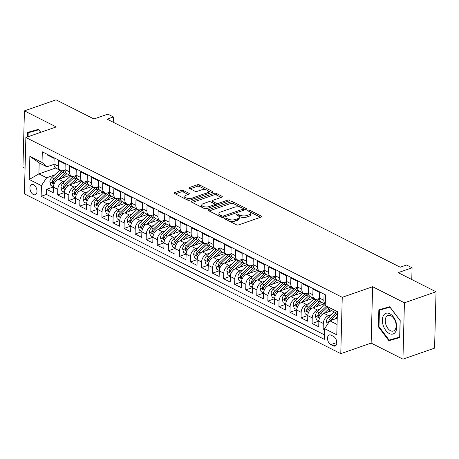 <?xml version="1.0" encoding="UTF-8"?>
<svg xmlns="http://www.w3.org/2000/svg" width="459" height="459" viewBox="0 0 459 459"><rect width="100%" height="100%" fill="white"/><g stroke="black" fill="none" stroke-linecap="round" stroke-linejoin="round"><path stroke-width="0.69" d="M225.002 218.249A1.153 0.488 1.5 0 0 224.606 218.604A1.153 0.488 1.5 0 0 224.893 218.937L236.431 224.767A1.652 0.7 1.5 0 0 238.755 224.881L261.108 217.096A1.652 0.7 1.5 0 0 261.676 216.591A1.652 0.7 1.5 0 0 261.269 216.114L249.73 210.291A1.153 0.488 1.5 0 0 248.101 210.205A1.153 0.488 1.5 0 0 247.705 210.561A1.153 0.488 1.5 0 0 247.992 210.893L249.484 211.651A5.278 2.232 1.5 0 1 250.786 213.171A5.278 2.232 1.5 0 1 248.985 214.789L247.12 215.437A5.278 2.232 1.5 0 1 239.673 215.064L238.181 214.313A1.153 0.488 1.5 0 0 236.551 214.227A1.153 0.488 1.5 0 0 236.156 214.582A1.153 0.488 1.5 0 0 236.442 214.915L237.934 215.667A5.278 2.232 1.5 0 1 239.237 217.193A5.278 2.232 1.5 0 1 237.435 218.811L235.57 219.459A5.278 2.232 1.5 0 1 228.123 219.086L226.631 218.329A1.153 0.488 1.5 0 0 225.002 218.249M33.341 194.513A5.382 3.247 -109.2 0 0 35.24 194.719A5.382 3.247 -109.2 0 0 36.904 190.015A5.382 3.247 -109.2 0 0 33.593 184.765A5.382 3.247 -109.2 0 0 31.7 184.558A5.382 3.247 -109.2 0 0 30.03 189.269A5.382 3.247 -109.2 0 0 33.341 194.513M183.457 190.537A1.652 0.7 1.5 0 0 181.127 190.422L174.856 192.602A1.652 0.7 1.5 0 0 174.294 193.107A1.652 0.7 1.5 0 0 174.701 193.583L187.513 200.055A1.652 0.7 1.5 0 0 189.837 200.17L212.19 192.39A1.652 0.7 1.5 0 0 212.758 191.885A1.652 0.7 1.5 0 0 212.351 191.409L199.533 184.937A1.652 0.7 1.5 0 0 197.209 184.816L189.63 187.456A1.652 0.7 1.5 0 0 189.068 187.96A1.652 0.7 1.5 0 0 189.475 188.437L194.96 191.208A1.652 0.7 1.5 0 0 197.29 191.323L201.042 190.015A4.412 1.865 1.5 0 1 205.798 189.825A4.412 1.865 1.5 0 1 208.363 191.598A4.412 1.865 1.5 0 1 206.854 192.952L192.137 198.076A4.412 1.865 1.5 0 1 187.387 198.265A4.412 1.865 1.5 0 1 184.822 196.492A4.412 1.865 1.5 0 1 186.331 195.138L188.781 194.283A1.652 0.7 1.5 0 0 189.343 193.778A1.652 0.7 1.5 0 0 188.936 193.308L183.457 190.537L183.416 192.057A1.652 0.7 1.5 0 0 181.087 191.942L175.384 193.927M404.419 302.802L372.616 286.737L371.142 343.091L402.945 359.156L404.419 302.802L436.05 291.786L398.16 272.646L412.079 267.804L406.548 265.009L400.219 267.213L107.067 119.133L113.39 116.93L107.859 114.136L93.946 118.984L56.055 99.844L24.425 110.86L22.95 167.214L25.061 168.281M372.616 286.737L342.253 297.312L25.865 137.499L56.227 126.925L24.425 110.86M208.627 209.66A1.652 0.7 1.5 0 0 208.059 210.165A1.652 0.7 1.5 0 0 208.466 210.641L221.284 217.113A1.652 0.7 1.5 0 0 223.608 217.227L245.961 209.447A1.652 0.7 1.5 0 0 246.529 208.943A1.652 0.7 1.5 0 0 246.122 208.466L233.304 201.994A1.652 0.7 1.5 0 0 230.98 201.874L208.627 209.66L208.598 210.704M204.398 208.587L191.587 202.115A1.652 0.7 1.5 0 1 191.173 201.639A1.652 0.7 1.5 0 1 191.742 201.134L214.095 193.348A1.652 0.7 1.5 0 1 216.418 193.463L221.904 196.234A1.652 0.7 1.5 0 1 222.311 196.71A1.652 0.7 1.5 0 1 221.749 197.215L212.683 200.371A1.652 0.7 1.5 0 0 212.121 200.876A1.652 0.7 1.5 0 0 212.528 201.352L216.166 203.188A1.652 0.7 1.5 0 0 218.49 203.308L227.928 200.021A1.153 0.488 1.5 0 1 229.173 199.969A1.153 0.488 1.5 0 1 229.844 200.434A1.153 0.488 1.5 0 1 229.448 200.79L206.722 208.702A1.652 0.7 1.5 0 1 204.398 208.587M436.05 291.786L434.575 348.14L402.945 359.156M53.376 186.979L46.589 189.343L53.227 192.694L53.37 187.134L57.794 189.372A6.724 4.544 -63.2 0 1 63.015 181.517L65.654 180.599M64.438 192.568L57.65 194.932L64.289 198.282L64.432 192.723L68.856 194.96A6.724 4.544 -63.2 0 1 74.077 187.106L76.716 186.182M75.5 198.15L68.712 200.52L75.351 203.871L75.494 198.311L79.918 200.543A6.724 4.544 -63.2 0 1 85.139 192.694L87.778 191.77M86.562 203.739L79.774 206.102L86.412 209.459L86.556 203.899L90.98 206.131A6.724 4.544 -63.2 0 1 96.201 198.277L98.84 197.359M97.624 209.327L90.836 211.691L97.474 215.047L97.618 209.488L102.047 211.719A6.724 4.544 -63.2 0 1 107.263 203.865L109.902 202.947M108.685 214.915L101.898 217.279L108.536 220.636L108.68 215.076L113.109 217.308A6.724 4.544 -63.2 0 1 118.33 209.453L120.964 208.535M119.753 220.504L112.96 222.867L119.598 226.218L119.747 220.664L124.171 222.896A6.724 4.544 -63.2 0 1 129.392 215.042L132.026 214.123M130.815 226.092L124.022 228.456L130.66 231.806L130.809 226.247L135.233 228.484A6.724 4.544 -63.2 0 1 140.454 220.63L143.093 219.712M141.877 231.68L135.089 234.044L141.722 237.395L141.871 231.835L146.295 234.073A6.724 4.544 -63.2 0 1 151.516 226.218L154.155 225.3M152.939 237.269L146.151 239.632L152.784 242.983L152.933 237.423L157.357 239.661A6.724 4.544 -63.2 0 1 162.578 231.806L165.217 230.888M164.001 242.857L157.213 245.221L163.852 248.571L163.995 243.012L168.419 245.249A6.724 4.544 -63.2 0 1 173.64 237.395L176.279 236.477M175.063 248.445L168.275 250.809L174.913 254.16L175.057 248.6L179.48 250.838A6.724 4.544 -63.2 0 1 184.702 242.983L187.341 242.065M186.124 254.028L179.337 256.397L185.975 259.748L186.119 254.188L190.542 256.426A6.724 4.544 -63.2 0 1 195.763 248.571L198.403 247.648M197.186 259.616L190.399 261.98L197.037 265.336L197.181 259.777L201.604 262.009A6.724 4.544 -63.2 0 1 206.825 254.154L209.465 253.236M208.248 265.204L201.461 267.568L208.099 270.925L208.243 265.365L212.672 267.597A6.724 4.544 -63.2 0 1 217.887 259.742L220.527 258.824M219.31 270.793L212.523 273.157L219.161 276.513L219.304 270.953L223.734 273.185A6.724 4.544 -63.2 0 1 228.949 265.331L231.588 264.413M230.378 276.381L223.585 278.745L230.223 282.096L230.366 276.542L234.796 278.774A6.724 4.544 -63.2 0 1 240.017 270.919L242.65 270.001M241.44 281.969L234.647 284.333L241.285 287.684L241.434 282.124L245.858 284.362A6.724 4.544 -63.2 0 1 251.079 276.507L253.718 275.589M252.502 287.558L245.708 289.922L252.347 293.272L252.496 287.713L256.92 289.95A6.724 4.544 -63.2 0 1 262.141 282.096L264.78 281.178M263.564 293.146L256.776 295.51L263.409 298.861L263.558 293.301L267.981 295.539A6.724 4.544 -63.2 0 1 273.203 287.684L275.842 286.766M274.625 298.734L267.838 301.098L274.476 304.449L274.62 298.889L279.043 301.127A6.724 4.544 -63.2 0 1 284.264 293.272L286.904 292.354M285.687 304.323L278.9 306.687L285.538 310.037L285.682 304.478L290.105 306.715A6.724 4.544 -63.2 0 1 295.326 298.861L297.966 297.943M296.749 309.905L289.962 312.275L296.6 315.626L296.744 310.066L301.167 312.304A6.724 4.544 -63.2 0 1 306.388 304.449L309.027 303.525M307.811 315.494L301.024 317.858L307.662 321.214L307.805 315.654L312.229 317.886A6.724 4.544 -63.2 0 1 317.45 310.032L320.089 309.114M318.873 321.082L312.086 323.446L318.724 326.802L318.867 321.243A6.724 4.544 -63.2 0 1 324.088 313.388L331.794 310.703M325.488 295.493L324.048 294.764L323.899 300.324A6.724 4.544 -63.2 0 0 325.259 304.11M325.259 304.225L321.507 302.332A6.724 4.544 -63.2 0 1 319.475 298.092L319.619 292.532L312.981 289.181L312.837 294.741A6.724 4.544 -63.2 0 0 314.868 298.975A6.724 4.544 -63.2 0 0 317.737 299.067L319.475 298.465M314.868 298.975L310.439 296.744A6.724 4.544 116.8 0 1 308.414 292.503L308.557 286.944L301.919 283.593L301.775 289.153A6.724 4.544 -63.2 0 0 303.806 293.393A6.724 4.544 -63.2 0 0 306.675 293.479L308.414 292.876M303.806 293.393L299.377 291.155A6.724 4.544 116.8 0 1 297.352 286.915L297.495 281.356L290.857 278.005L290.713 283.564A6.724 4.544 -63.2 0 0 292.744 287.804A6.724 4.544 -63.2 0 0 295.613 287.891L297.352 287.288M292.744 287.804L288.315 285.567A6.724 4.544 116.8 0 1 286.29 281.327L286.433 275.767L279.795 272.416L279.651 277.976A6.724 4.544 -63.2 0 0 281.677 282.216A6.724 4.544 -63.2 0 0 284.551 282.302L286.29 281.7M281.677 282.216L277.253 279.979A6.724 4.544 116.8 0 1 275.228 275.739L275.371 270.179L268.733 266.828L268.59 272.388A6.724 4.544 -63.2 0 0 270.615 276.628A6.724 4.544 -63.2 0 0 273.489 276.72L275.228 276.111M270.615 276.628L266.191 274.39A6.724 4.544 116.8 0 1 264.16 270.15L264.309 264.591L257.671 261.24L257.528 266.799A6.724 4.544 -63.2 0 0 259.553 271.039A6.724 4.544 -63.2 0 0 262.428 271.131L264.16 270.523M259.553 271.039L255.129 268.802A6.724 4.544 116.8 0 1 253.098 264.562L253.248 259.008L246.609 255.652L246.46 261.211A6.724 4.544 -63.2 0 0 248.491 265.451A6.724 4.544 -63.2 0 0 251.366 265.543L253.098 264.935M248.491 265.451L244.068 263.214A6.724 4.544 116.8 0 1 242.036 258.979L242.186 253.42L235.547 250.063L235.398 255.623A6.724 4.544 -63.2 0 0 237.429 259.863A6.724 4.544 -63.2 0 0 240.304 259.955L242.036 259.346M237.429 259.863L233.006 257.631A6.724 4.544 116.8 0 1 230.975 253.391L231.124 247.831L224.485 244.475L224.336 250.035A6.724 4.544 -63.2 0 0 226.367 254.275A6.724 4.544 -63.2 0 0 229.242 254.366L230.975 253.764M226.367 254.275L221.944 252.043A6.724 4.544 116.8 0 1 219.913 247.803L220.056 242.243L213.424 238.887L213.274 244.446A6.724 4.544 -63.2 0 0 215.305 248.686A6.724 4.544 -63.2 0 0 218.174 248.778L219.913 248.176M215.305 248.686L210.882 246.454A6.724 4.544 116.8 0 1 208.851 242.214L208.994 236.655L202.356 233.304L202.212 238.858A6.724 4.544 -63.2 0 0 204.244 243.098A6.724 4.544 -63.2 0 0 207.112 243.19L208.851 242.587M204.244 243.098L199.82 240.866A6.724 4.544 116.8 0 1 197.789 236.626L197.932 231.066L191.294 227.716L191.151 233.275A6.724 4.544 -63.2 0 0 193.182 237.515A6.724 4.544 -63.2 0 0 196.05 237.601L197.789 236.999M193.182 237.515L188.752 235.278A6.724 4.544 116.8 0 1 186.727 231.038L186.87 225.478L180.232 222.127L180.089 227.687A6.724 4.544 -63.2 0 0 182.12 231.927A6.724 4.544 -63.2 0 0 184.988 232.013L186.727 231.411M182.12 231.927L177.69 229.689A6.724 4.544 116.8 0 1 175.665 225.449L175.808 219.89L169.17 216.539L169.027 222.099A6.724 4.544 -63.2 0 0 171.052 226.339A6.724 4.544 -63.2 0 0 173.927 226.425L175.665 225.822M171.052 226.339L166.628 224.101A6.724 4.544 116.8 0 1 164.603 219.861L164.747 214.301L158.108 210.951L157.965 216.51A6.724 4.544 -63.2 0 0 159.99 220.75A6.724 4.544 -63.2 0 0 162.865 220.842L164.603 220.234M159.99 220.75L155.567 218.513A6.724 4.544 116.8 0 1 153.536 214.273L153.685 208.713L147.046 205.362L146.903 210.922A6.724 4.544 -63.2 0 0 148.928 215.162A6.724 4.544 -63.2 0 0 151.803 215.254L153.536 214.646M148.928 215.162L144.505 212.924A6.724 4.544 116.8 0 1 142.474 208.684L142.623 203.13L135.984 199.774L135.841 205.334A6.724 4.544 -63.2 0 0 137.866 209.574A6.724 4.544 -63.2 0 0 140.741 209.665L142.474 209.057M137.866 209.574L133.443 207.336A6.724 4.544 116.8 0 1 131.412 203.102L131.561 197.542L124.923 194.186L124.773 199.745A6.724 4.544 -63.2 0 0 126.804 203.985A6.724 4.544 -63.2 0 0 129.679 204.077L131.412 203.469M126.804 203.985L122.381 201.753A6.724 4.544 116.8 0 1 120.35 197.513L120.499 191.954L113.861 188.597L113.712 194.157A6.724 4.544 -63.2 0 0 115.743 198.397A6.724 4.544 -63.2 0 0 118.617 198.489L120.35 197.886M115.743 198.397L111.319 196.165A6.724 4.544 116.8 0 1 109.288 191.925L109.431 186.365L102.799 183.009L102.65 188.569A6.724 4.544 -63.2 0 0 104.681 192.809A6.724 4.544 -63.2 0 0 107.549 192.9L109.288 192.298M104.681 192.809L100.257 190.577A6.724 4.544 116.8 0 1 98.226 186.337L98.369 180.777L91.737 177.426L91.588 182.98A6.724 4.544 -63.2 0 0 93.619 187.22A6.724 4.544 -63.2 0 0 96.488 187.312L98.226 186.71M93.619 187.22L89.195 184.988A6.724 4.544 116.8 0 1 87.164 180.748L87.308 175.189L80.669 171.838L80.526 177.398A6.724 4.544 -63.2 0 0 82.557 181.638A6.724 4.544 -63.2 0 0 85.426 181.724L87.164 181.121M82.557 181.638L78.128 179.4A6.724 4.544 116.8 0 1 76.102 175.16L76.246 169.601L69.607 166.25L69.464 171.809A6.724 4.544 -63.2 0 0 71.495 176.049A6.724 4.544 -63.2 0 0 74.364 176.136L76.102 175.533M71.495 176.049L67.066 173.812A6.724 4.544 116.8 0 1 65.04 169.572L65.184 164.012L58.545 160.661L58.402 166.221A6.724 4.544 -63.2 0 0 60.427 170.461A6.724 4.544 -63.2 0 0 63.302 170.547L65.04 169.945M53.37 187.134A6.724 4.544 116.8 0 1 58.591 179.28L70.015 175.304M64.432 192.723A6.724 4.544 116.8 0 1 69.653 184.868L81.077 180.892M75.494 198.311A6.724 4.544 116.8 0 1 80.715 190.456L92.139 186.474M86.556 203.899A6.724 4.544 116.8 0 1 91.777 196.045L103.206 192.063M97.618 209.488A6.724 4.544 116.8 0 1 102.839 201.633L114.268 197.651M108.68 215.076A6.724 4.544 116.8 0 1 113.901 207.221L125.33 203.239M119.747 220.664A6.724 4.544 116.8 0 1 124.963 212.81L136.392 208.828M130.809 226.247A6.724 4.544 116.8 0 1 136.025 218.392L147.454 214.416M141.871 231.835A6.724 4.544 116.8 0 1 147.092 223.981L158.516 220.004M152.933 237.423A6.724 4.544 116.8 0 1 158.154 229.569L169.578 225.593M163.995 243.012A6.724 4.544 116.8 0 1 169.216 235.157L180.639 231.181M175.057 248.6A6.724 4.544 116.8 0 1 180.278 240.745L191.701 236.769M186.119 254.188A6.724 4.544 116.8 0 1 191.34 246.334L202.763 242.352M197.181 259.777A6.724 4.544 116.8 0 1 202.402 251.922L213.831 247.94M208.243 265.365A6.724 4.544 116.8 0 1 213.464 257.51L224.893 253.529M219.304 270.953A6.724 4.544 116.8 0 1 224.526 263.099L235.955 259.117M230.366 276.542A6.724 4.544 116.8 0 1 235.587 268.687L247.017 264.705M241.434 282.124A6.724 4.544 116.8 0 1 246.649 274.27L258.078 270.294M252.496 287.713A6.724 4.544 116.8 0 1 257.717 279.858L269.14 275.882M263.558 293.301A6.724 4.544 116.8 0 1 268.779 285.446L280.202 281.47M274.62 298.889A6.724 4.544 116.8 0 1 279.841 291.035L291.264 287.059M285.682 304.478A6.724 4.544 116.8 0 1 290.903 296.623L302.326 292.647M296.744 310.066A6.724 4.544 116.8 0 1 301.965 302.211L313.388 298.23M307.805 315.654A6.724 4.544 116.8 0 1 313.027 307.8L324.45 303.818M333.492 336.401L331.059 335.173A5.21 3.15 -109.2 0 0 329.223 334.972A5.21 3.15 -109.2 0 0 327.606 339.534A5.21 3.15 -109.2 0 0 330.813 344.617L333.245 345.845A5.21 3.15 -109.2 0 0 335.087 346.046A5.21 3.15 -109.2 0 0 336.699 341.49A5.21 3.15 -109.2 0 0 333.492 336.401M342.253 297.312L340.779 353.659L24.39 193.853L25.865 137.499M46.589 189.343L46.451 194.444L41.138 196.291L324.341 339.339L324.616 328.678L329.837 320.824L337.222 318.253M41.138 196.291L41.419 185.631L29.25 179.486L29.858 156.335L42.027 162.48L42.303 151.82L325.506 294.867L325.224 305.528L337.394 311.678L336.786 334.823L324.616 328.678M324.754 328.478L323.147 329.034L323.297 323.475A6.724 4.544 -63.2 0 1 328.512 315.62L331.151 314.702M47.501 154.448L47.484 155.073L54.122 158.424L53.978 163.983A6.724 4.544 116.8 0 0 56.004 168.224L60.427 170.461M312.086 323.446L312.229 317.886M301.024 317.858L301.167 312.304M289.962 312.275L290.105 306.715M278.9 306.687L279.043 301.127M267.838 301.098L267.981 295.539M256.776 295.51L256.92 289.95M245.708 289.922L245.858 284.362M234.647 284.333L234.796 278.774M223.585 278.745L223.734 273.185M212.523 273.157L212.672 267.597M201.461 267.568L201.604 262.009M190.399 261.98L190.542 256.426M179.337 256.397L179.48 250.838M168.275 250.809L168.419 245.249M157.213 245.221L157.357 239.661M146.151 239.632L146.295 234.073M135.089 234.044L135.233 228.484M124.022 228.456L124.171 222.896M112.96 222.867L113.109 217.308M101.898 217.279L102.047 211.719M90.836 211.691L90.98 206.131M79.774 206.102L79.918 200.543M68.712 200.52L68.856 194.96M57.65 194.932L57.794 189.372M46.451 194.444L324.456 334.863M323.147 329.034L324.588 329.763M55.665 168.028L38.895 173.869L46.64 177.776L54.592 175.011M329.837 320.824L337.055 324.473M337.342 313.508L330.124 309.859L325.224 305.528M371.142 343.091L340.779 353.659M113.253 122.26L113.39 116.93M411.769 279.525L412.079 267.804M53.978 164.356L46.927 166.812L39.181 162.899L38.895 173.869L29.25 179.486M42.027 162.48L46.927 166.812M46.64 177.776L41.419 185.631M29.858 156.335L39.181 162.899M389.748 306.744L378.847 309.836L378.405 326.808L388.859 340.681L399.755 337.589L400.196 320.617L389.748 306.744M40.759 132.312L38.516 129.329L27.615 132.422L27.5 136.931M394.046 338.673L399.766 337.245M394.172 338.834L388.859 340.681M378.996 326.601L378.405 326.808M228.8 220.911A5.278 2.232 1.5 0 0 235.53 220.98L235.57 219.459M239.237 217.193L239.202 218.713A5.278 2.232 1.5 0 1 237.395 220.331L235.53 220.98M250.786 213.171L250.746 214.692A5.278 2.232 1.5 0 1 248.944 216.309L247.08 216.958A5.278 2.232 1.5 0 1 239.632 216.585L238.514 216.023M260.546 217.296L250.063 212.001M240.895 207.37L233.264 203.515A1.652 0.7 1.5 0 0 230.94 203.4L209.149 210.985M245.399 209.643L243.413 208.644M221.823 215.902A1.153 0.488 1.5 0 0 223.453 215.988L243.075 209.155A1.153 0.488 1.5 0 0 243.471 208.799A1.153 0.488 1.5 0 0 243.184 208.466L241.612 207.669A5.278 2.232 1.5 0 0 234.165 207.302L220.75 211.972A5.278 2.232 1.5 0 0 218.949 213.59A5.278 2.232 1.5 0 0 220.251 215.11L221.823 215.902L221.789 217.291M243.431 210.325L243.471 208.799M218.949 213.59L218.909 215.11A5.278 2.232 1.5 0 0 219.631 216.281M192.264 202.459L214.055 194.868L214.095 193.348M221.181 197.41L216.378 194.989A1.652 0.7 1.5 0 0 214.055 194.868M212.121 200.876L212.081 202.402A1.652 0.7 1.5 0 0 212.196 202.671M214.714 204.003L216.126 204.714A1.652 0.7 1.5 0 0 217.411 204.978M203.274 203.647A4.412 1.865 1.5 0 0 201.771 205.001A4.412 1.865 1.5 0 0 204.335 206.768A4.412 1.865 1.5 0 0 209.086 206.584L214.273 204.777A1.652 0.7 1.5 0 0 214.835 204.272A1.652 0.7 1.5 0 0 214.428 203.796L210.79 201.96A1.652 0.7 1.5 0 0 208.461 201.84L203.274 203.647M201.771 205.001L201.731 206.521A4.412 1.865 1.5 0 0 202.626 207.692M203.027 207.893A4.412 1.865 1.5 0 0 207.451 208.449M214.772 205.896A1.652 0.7 1.5 0 0 214.795 205.793L214.835 204.272M188.213 194.484L183.416 192.057M184.822 196.492L184.782 198.013A4.412 1.865 1.5 0 0 185.35 198.965M186.532 199.562A4.412 1.865 1.5 0 0 190.508 199.94M207.91 193.882A4.412 1.865 1.5 0 0 208.323 193.119L208.363 191.598M206.607 190.049L199.499 186.457A1.652 0.7 1.5 0 0 197.169 186.343L190.158 188.781M211.628 192.585L207.795 190.651M335.081 318.999L337.256 316.962M327.307 324.633L326.412 321.507A4.452 3.012 -63.2 0 1 328.351 317.33L334.146 311.891M330.687 320.451A2.272 1.532 -63.2 0 0 330.629 320.548A4.452 3.012 -63.2 0 1 331.782 319.062L337.336 313.853M336.252 312.952L330.457 318.391A4.452 3.012 116.8 0 0 328.701 321.369L328.839 322.321M389.295 333.527A10.924 6.598 -109.2 0 0 396.748 327.256A10.924 6.598 -109.2 0 0 389.811 313.726A10.924 6.598 -109.2 0 0 382.364 319.992A10.924 6.598 -109.2 0 0 389.295 333.527M390.511 330.721A8.273 4.997 -109.2 0 0 393.426 331.037A8.273 4.997 -109.2 0 0 395.997 323.802A8.273 4.997 -109.2 0 0 390.902 315.729A8.273 4.997 -109.2 0 0 387.987 315.408A8.273 4.997 -109.2 0 0 385.422 322.648A8.273 4.997 -109.2 0 0 390.511 330.721M379.427 310.181L389.984 307.18L400.116 320.629L399.686 337.072L389.123 340.067L378.996 326.624L379.427 310.181L389.857 306.893M28.091 136.725L28.194 132.766L38.625 129.478M28.194 132.766L38.751 129.771L40.685 132.335M327.686 312.137L330.119 309.854M324.02 313.411L328.931 308.804M318.896 320.795L316.377 319.521L315.35 315.918A4.452 3.012 -63.2 0 1 317.289 311.741L324.874 304.621A12.858 8.687 -63.2 0 1 325.259 304.277M326.211 306.405L319.389 312.803A4.452 3.012 116.8 0 0 317.639 315.781L318.202 317.112L318.965 316.452A4.452 3.012 -63.2 0 1 320.721 313.474L327.267 307.335M317.639 315.781L319.458 315.149A2.272 1.532 -63.2 0 1 319.625 314.863M316.624 306.549L320.038 303.342A10.677 7.212 -63.2 0 1 321.369 302.257M312.958 307.823L319.344 301.827A12.858 8.687 -63.2 0 1 320.187 301.098M307.834 315.207L305.315 313.933L304.288 310.33A4.452 3.012 -63.2 0 1 306.228 306.153L313.813 299.033A12.858 8.687 -63.2 0 1 314.231 298.66M316.859 299.279A12.858 8.687 116.8 0 0 315.918 300.094L308.328 307.214A4.452 3.012 116.8 0 0 306.578 310.192L307.14 311.523L307.903 310.863A4.452 3.012 -63.2 0 1 309.659 307.886L317.244 300.765A12.858 8.687 -63.2 0 1 319.51 299.021M306.578 310.192L308.396 309.561A2.272 1.532 -63.2 0 1 308.563 309.28M305.556 300.961L308.976 297.753A10.677 7.212 -63.2 0 1 310.307 296.669M301.896 302.234L308.282 296.239A12.858 8.687 -63.2 0 1 309.125 295.51M296.766 309.618L294.253 308.345L293.226 304.742A4.452 3.012 -63.2 0 1 295.166 300.565L302.751 293.45A12.858 8.687 -63.2 0 1 303.169 293.072M305.797 293.697A12.858 8.687 116.8 0 0 304.856 294.512L297.266 301.632A4.452 3.012 116.8 0 0 295.516 304.604L296.078 305.935L296.841 305.275A4.452 3.012 -63.2 0 1 298.597 302.297L306.182 295.177A12.858 8.687 -63.2 0 1 308.448 293.433M295.516 304.604L297.334 303.973A2.272 1.532 -63.2 0 1 297.501 303.692M294.494 295.372L297.914 292.165A10.677 7.212 -63.2 0 1 299.239 291.081M290.834 296.646L297.22 290.656A12.858 8.687 -63.2 0 1 298.063 289.922M285.705 304.03L283.192 302.756L282.165 299.153A4.452 3.012 -63.2 0 1 284.104 294.982L291.689 287.862A12.858 8.687 -63.2 0 1 292.108 287.483M294.735 288.109A12.858 8.687 116.8 0 0 293.789 288.923L286.204 296.044A4.452 3.012 116.8 0 0 284.454 299.016L285.016 300.347L285.779 299.687A4.452 3.012 -63.2 0 1 287.535 296.709L295.12 289.595A12.858 8.687 -63.2 0 1 297.386 287.85M284.454 299.016L286.273 298.384A2.272 1.532 -63.2 0 1 286.439 298.103M283.433 289.784L286.852 286.577A10.677 7.212 -63.2 0 1 288.177 285.492M279.772 291.058L286.158 285.068A12.858 8.687 -63.2 0 1 287.001 284.333M274.643 298.442L272.13 297.168L271.103 293.565A4.452 3.012 -63.2 0 1 273.042 289.394L280.627 282.274A12.858 8.687 -63.2 0 1 281.046 281.895M283.673 282.52A12.858 8.687 116.8 0 0 282.727 283.335L275.142 290.455A4.452 3.012 116.8 0 0 273.392 293.427L273.954 294.758L274.717 294.099A4.452 3.012 -63.2 0 1 276.467 291.126L284.058 284.006A12.858 8.687 -63.2 0 1 286.324 282.262M273.392 293.427L275.211 292.796A2.272 1.532 -63.2 0 1 275.377 292.515M272.371 284.196L275.79 280.988A10.677 7.212 -63.2 0 1 277.116 279.904M268.71 285.475L275.096 279.479A12.858 8.687 -63.2 0 1 275.939 278.745M263.581 292.853L261.068 291.58L260.041 287.977A4.452 3.012 -63.2 0 1 261.98 283.805L269.565 276.685A12.858 8.687 -63.2 0 1 269.984 276.307M272.612 276.932A12.858 8.687 116.8 0 0 271.665 277.747L264.08 284.867A4.452 3.012 116.8 0 0 262.324 287.845L262.892 289.17L263.655 288.51A4.452 3.012 -63.2 0 1 265.405 285.538L272.996 278.418A12.858 8.687 -63.2 0 1 275.262 276.674M262.324 287.845L264.149 287.208A2.272 1.532 -63.2 0 1 264.315 286.927M261.309 278.607L264.728 275.4A10.677 7.212 -63.2 0 1 266.054 274.316M257.648 279.887L264.034 273.891A12.858 8.687 -63.2 0 1 264.872 273.157M252.519 287.265L250 285.997L248.979 282.388A4.452 3.012 -63.2 0 1 250.918 278.217L258.503 271.097A12.858 8.687 -63.2 0 1 258.922 270.718M261.544 271.344A12.858 8.687 116.8 0 0 260.603 272.158L253.018 279.279A4.452 3.012 116.8 0 0 251.262 282.256L251.83 283.587L252.593 282.928A4.452 3.012 -63.2 0 1 254.343 279.95L261.934 272.83A12.858 8.687 -63.2 0 1 264.2 271.085M251.262 282.256L253.087 281.619A2.272 1.532 -63.2 0 1 253.253 281.338M250.247 273.019L253.661 269.812A10.677 7.212 -63.2 0 1 254.992 268.733M246.586 274.298L252.972 268.303A12.858 8.687 -63.2 0 1 253.81 267.568M241.457 281.677L238.938 280.409L237.917 276.8A4.452 3.012 -63.2 0 1 239.85 272.629L247.441 265.509A12.858 8.687 -63.2 0 1 247.854 265.13M250.482 265.755A12.858 8.687 116.8 0 0 249.541 266.57L241.956 273.69A4.452 3.012 116.8 0 0 240.2 276.668L240.763 277.999L241.532 277.339A4.452 3.012 -63.2 0 1 243.281 274.362L250.866 267.241A12.858 8.687 -63.2 0 1 253.138 265.497M240.2 276.668L242.025 276.031A2.272 1.532 -63.2 0 1 242.186 275.75M239.185 267.431L242.599 264.229A10.677 7.212 -63.2 0 1 243.93 263.145M235.519 268.71L241.91 262.714A12.858 8.687 -63.2 0 1 242.748 261.98M230.395 276.089L227.876 274.821L226.849 271.212A4.452 3.012 -63.2 0 1 228.789 267.04L236.379 259.92A12.858 8.687 -63.2 0 1 236.792 259.542M239.42 260.167A12.858 8.687 116.8 0 0 238.479 260.982L230.894 268.102A4.452 3.012 116.8 0 0 229.139 271.08L229.701 272.411L230.47 271.751A4.452 3.012 -63.2 0 1 232.22 268.773L239.805 261.653A12.858 8.687 -63.2 0 1 242.077 259.909M229.139 271.08L230.957 270.443A2.272 1.532 -63.2 0 1 231.124 270.162M228.123 261.842L231.537 258.641A10.677 7.212 -63.2 0 1 232.868 257.556M224.457 263.122L230.848 257.126A12.858 8.687 -63.2 0 1 231.686 256.392M219.333 270.5L216.814 269.232L215.787 265.623A4.452 3.012 -63.2 0 1 217.727 261.452L225.317 254.332A12.858 8.687 -63.2 0 1 225.73 253.953M228.358 254.579A12.858 8.687 116.8 0 0 227.417 255.393L219.832 262.514A4.452 3.012 116.8 0 0 218.077 265.491L218.639 266.822L219.402 266.163A4.452 3.012 -63.2 0 1 221.158 263.185L228.743 256.065A12.858 8.687 -63.2 0 1 231.015 254.32M218.077 265.491L219.895 264.854A2.272 1.532 -63.2 0 1 220.062 264.573M217.061 256.26L220.475 253.052A10.677 7.212 -63.2 0 1 221.806 251.968M213.395 257.533L219.781 251.538A12.858 8.687 -63.2 0 1 220.624 250.803M208.271 264.912L205.752 263.644L204.725 260.041A4.452 3.012 -63.2 0 1 206.665 255.864L214.25 248.744A12.858 8.687 -63.2 0 1 214.669 248.365M217.296 248.99A12.858 8.687 116.8 0 0 216.355 249.805L208.765 256.925A4.452 3.012 116.8 0 0 207.015 259.903L207.577 261.234L208.34 260.574A4.452 3.012 -63.2 0 1 210.096 257.597L217.681 250.476A12.858 8.687 -63.2 0 1 219.953 248.732M207.015 259.903L208.834 259.272A2.272 1.532 -63.2 0 1 209 258.985M205.999 250.671L209.413 247.464A10.677 7.212 -63.2 0 1 210.744 246.38M202.333 251.945L208.719 245.949A12.858 8.687 -63.2 0 1 209.562 245.221M197.209 259.329L194.691 258.056L193.664 254.452A4.452 3.012 -63.2 0 1 195.603 250.275L203.188 243.155A12.858 8.687 -63.2 0 1 203.607 242.782M206.234 243.402A12.858 8.687 116.8 0 0 205.293 244.217L197.703 251.337A4.452 3.012 116.8 0 0 195.953 254.315L196.515 255.646L197.278 254.986A4.452 3.012 -63.2 0 1 199.034 252.008L206.619 244.888A12.858 8.687 -63.2 0 1 208.885 243.144M195.953 254.315L197.772 253.684A2.272 1.532 -63.2 0 1 197.938 253.402M194.937 245.083L198.351 241.876A10.677 7.212 -63.2 0 1 199.682 240.791M191.271 246.357L197.657 240.361A12.858 8.687 -63.2 0 1 198.5 239.632M186.142 253.741L183.629 252.467L182.602 248.864A4.452 3.012 -63.2 0 1 184.541 244.687L192.126 237.567A12.858 8.687 -63.2 0 1 192.545 237.194M195.173 237.819A12.858 8.687 116.8 0 0 194.232 238.634L186.641 245.754A4.452 3.012 116.8 0 0 184.891 248.726L185.453 250.057L186.216 249.398A4.452 3.012 -63.2 0 1 187.972 246.42L195.557 239.3A12.858 8.687 -63.2 0 1 197.823 237.555M184.891 248.726L186.71 248.095A2.272 1.532 -63.2 0 1 186.876 247.814M183.87 239.495L187.289 236.287A10.677 7.212 -63.2 0 1 188.615 235.203M180.209 240.768L186.595 234.778A12.858 8.687 -63.2 0 1 187.438 234.044M175.08 248.153L172.567 246.879L171.54 243.276A4.452 3.012 -63.2 0 1 173.479 239.105L181.064 231.984A12.858 8.687 -63.2 0 1 181.483 231.606M184.111 232.231A12.858 8.687 116.8 0 0 183.164 233.046L175.579 240.166A4.452 3.012 116.8 0 0 173.829 243.138L174.391 244.469L175.154 243.809A4.452 3.012 -63.2 0 1 176.91 240.832L184.495 233.717A12.858 8.687 -63.2 0 1 186.761 231.973M173.829 243.138L175.648 242.507A2.272 1.532 -63.2 0 1 175.814 242.226M172.808 233.906L176.227 230.699A10.677 7.212 -63.2 0 1 177.553 229.615M169.147 235.18L175.533 229.19A12.858 8.687 -63.2 0 1 176.376 228.456M164.018 242.564L161.505 241.291L160.478 237.687A4.452 3.012 -63.2 0 1 162.417 233.516L170.002 226.396A12.858 8.687 -63.2 0 1 170.421 226.017M173.049 226.643A12.858 8.687 116.8 0 0 172.102 227.457L164.517 234.578A4.452 3.012 116.8 0 0 162.767 237.55L163.329 238.881L164.093 238.221A4.452 3.012 -63.2 0 1 165.842 235.249L173.433 228.129A12.858 8.687 -63.2 0 1 175.699 226.385M162.767 237.55L164.586 236.919A2.272 1.532 -63.2 0 1 164.752 236.637M161.746 228.318L165.165 225.111A10.677 7.212 -63.2 0 1 166.491 224.026M158.085 229.592L164.471 223.602A12.858 8.687 -63.2 0 1 165.315 222.867M152.956 236.976L150.443 235.702L149.416 232.099A4.452 3.012 -63.2 0 1 151.355 227.928L158.94 220.808A12.858 8.687 -63.2 0 1 159.359 220.429M161.987 221.054A12.858 8.687 116.8 0 0 161.04 221.869L153.455 228.989A4.452 3.012 116.8 0 0 151.699 231.967L152.268 233.292L153.031 232.633A4.452 3.012 -63.2 0 1 154.781 229.661L162.371 222.54A12.858 8.687 -63.2 0 1 164.638 220.796M151.699 231.967L153.524 231.33A2.272 1.532 -63.2 0 1 153.69 231.049M150.684 222.73L154.104 219.522A10.677 7.212 -63.2 0 1 155.429 218.438M147.023 224.009L153.409 218.014A12.858 8.687 -63.2 0 1 154.247 217.279M141.894 231.388L139.375 230.12L138.354 226.511A4.452 3.012 -63.2 0 1 140.293 222.34L147.878 215.219A12.858 8.687 -63.2 0 1 148.297 214.841M150.919 215.466A12.858 8.687 116.8 0 0 149.978 216.281L142.393 223.401A4.452 3.012 116.8 0 0 140.638 226.379L141.206 227.71L141.969 227.05A4.452 3.012 -63.2 0 1 143.719 224.072L151.309 216.952A12.858 8.687 -63.2 0 1 153.576 215.208M140.638 226.379L142.462 225.742A2.272 1.532 -63.2 0 1 142.629 225.461M139.622 217.141L143.036 213.934A10.677 7.212 -63.2 0 1 144.367 212.856M135.962 218.421L142.347 212.425A12.858 8.687 -63.2 0 1 143.185 211.691M130.832 225.799L128.313 224.531L127.292 220.922A4.452 3.012 -63.2 0 1 129.226 216.751L136.816 209.631A12.858 8.687 -63.2 0 1 137.235 209.252M139.857 209.878A12.858 8.687 116.8 0 0 138.916 210.692L131.331 217.813A4.452 3.012 116.8 0 0 129.576 220.79L130.138 222.122L130.907 221.462A4.452 3.012 -63.2 0 1 132.657 218.484L140.242 211.364A12.858 8.687 -63.2 0 1 142.514 209.62M129.576 220.79L131.4 220.154A2.272 1.532 -63.2 0 1 131.567 219.872M128.56 211.553L131.974 208.352A10.677 7.212 -63.2 0 1 133.305 207.267M124.9 212.833L131.285 206.837A12.858 8.687 -63.2 0 1 132.123 206.102M119.77 220.211L117.252 218.943L116.225 215.334A4.452 3.012 -63.2 0 1 118.164 211.163L125.755 204.043A12.858 8.687 -63.2 0 1 126.168 203.664M128.795 204.289A12.858 8.687 116.8 0 0 127.854 205.104L120.269 212.224A4.452 3.012 116.8 0 0 118.514 215.202L119.076 216.533L119.845 215.873A4.452 3.012 -63.2 0 1 121.595 212.896L129.18 205.775A12.858 8.687 -63.2 0 1 131.452 204.031M118.514 215.202L120.333 214.565A2.272 1.532 -63.2 0 1 120.499 214.284M117.498 205.965L120.912 202.763A10.677 7.212 -63.2 0 1 122.243 201.679M113.832 207.244L120.224 201.249A12.858 8.687 -63.2 0 1 121.061 200.514M108.708 214.623L106.19 213.355L105.163 209.746A4.452 3.012 -63.2 0 1 107.102 205.575L114.693 198.454A12.858 8.687 -63.2 0 1 115.106 198.076M117.733 198.701A12.858 8.687 116.8 0 0 116.793 199.516L109.208 206.636A4.452 3.012 116.8 0 0 107.452 209.614L108.014 210.945L108.777 210.285A4.452 3.012 -63.2 0 1 110.533 207.307L118.118 200.187A12.858 8.687 -63.2 0 1 120.39 198.443M107.452 209.614L109.271 208.977A2.272 1.532 -63.2 0 1 109.437 208.696M106.436 200.382L109.85 197.175A10.677 7.212 -63.2 0 1 111.181 196.091M102.77 201.656L109.162 195.66A12.858 8.687 -63.2 0 1 109.999 194.926M97.647 209.034L95.128 207.766L94.101 204.163A4.452 3.012 -63.2 0 1 96.04 199.986L103.625 192.866A12.858 8.687 -63.2 0 1 104.044 192.487M106.672 193.113A12.858 8.687 116.8 0 0 105.731 193.927L98.146 201.048A4.452 3.012 116.8 0 0 96.39 204.025L96.952 205.357L97.715 204.697A4.452 3.012 -63.2 0 1 99.471 201.719L107.056 194.599A12.858 8.687 -63.2 0 1 109.328 192.855M96.39 204.025L98.209 203.394A2.272 1.532 -63.2 0 1 98.375 203.107M95.374 194.794L98.788 191.587A10.677 7.212 -63.2 0 1 100.119 190.502M91.708 196.068L98.094 190.072A12.858 8.687 -63.2 0 1 98.937 189.343M86.585 203.452L84.066 202.178L83.039 198.575A4.452 3.012 -63.2 0 1 84.978 194.398L92.563 187.278A12.858 8.687 -63.2 0 1 92.982 186.905M95.61 187.524A12.858 8.687 116.8 0 0 94.669 188.339L87.078 195.459A4.452 3.012 116.8 0 0 85.328 198.437L85.89 199.768L86.653 199.108A4.452 3.012 -63.2 0 1 88.409 196.131L95.994 189.01A12.858 8.687 -63.2 0 1 98.266 187.266M85.328 198.437L87.147 197.806A2.272 1.532 -63.2 0 1 87.313 197.525M84.313 189.206L87.726 185.998A10.677 7.212 -63.2 0 1 89.057 184.914M80.646 190.479L87.032 184.484A12.858 8.687 -63.2 0 1 87.876 183.755M75.523 197.863L73.004 196.59L71.977 192.987A4.452 3.012 -63.2 0 1 73.916 188.81L81.501 181.689A12.858 8.687 -63.2 0 1 81.92 181.316M84.548 181.942A12.858 8.687 116.8 0 0 83.607 182.757L76.016 189.871A4.452 3.012 116.8 0 0 74.266 192.849L74.828 194.18L75.592 193.52A4.452 3.012 -63.2 0 1 77.347 190.542L84.932 183.422A12.858 8.687 -63.2 0 1 87.199 181.678M74.266 192.849L76.085 192.218A2.272 1.532 -63.2 0 1 76.251 191.937M73.245 183.617L76.664 180.41A10.677 7.212 -63.2 0 1 77.996 179.326M69.584 184.891L75.97 178.901A12.858 8.687 -63.2 0 1 76.814 178.167M64.455 192.275L61.942 191.001L60.915 187.398A4.452 3.012 -63.2 0 1 62.854 183.227L70.439 176.107A12.858 8.687 -63.2 0 1 70.858 175.728M73.486 176.354A12.858 8.687 116.8 0 0 72.545 177.168L64.954 184.288A4.452 3.012 116.8 0 0 63.204 187.261L63.767 188.592L64.53 187.932A4.452 3.012 -63.2 0 1 66.285 184.954L73.87 177.834A12.858 8.687 -63.2 0 1 76.137 176.095M63.204 187.261L65.023 186.629A2.272 1.532 -63.2 0 1 65.189 186.348M62.183 178.029L65.603 174.822A10.677 7.212 -63.2 0 1 66.928 173.737M58.523 179.303L64.908 173.313A12.858 8.687 -63.2 0 1 65.752 172.578M53.393 186.687L50.88 185.413L49.853 181.81A4.452 3.012 -63.2 0 1 51.792 177.639L59.377 170.518A12.858 8.687 -63.2 0 1 59.796 170.14M62.424 170.765A12.858 8.687 116.8 0 0 61.477 171.58L53.892 178.7A4.452 3.012 116.8 0 0 52.142 181.672L52.705 183.003L53.468 182.343A4.452 3.012 -63.2 0 1 55.223 179.371L62.808 172.251A12.858 8.687 -63.2 0 1 65.075 170.507M52.142 181.672L53.961 181.041A2.272 1.532 -63.2 0 1 54.128 180.76M58.591 179.28L63.015 181.517M69.653 184.868L74.077 187.106M80.715 190.456L85.139 192.694M91.777 196.045L96.201 198.277M102.839 201.633L107.263 203.865M113.901 207.221L118.33 209.453M124.963 212.81L129.392 215.042M136.025 218.392L140.454 220.63M147.092 223.981L151.516 226.218M158.154 229.569L162.578 231.806M169.216 235.157L173.64 237.395M180.278 240.745L184.702 242.983M191.34 246.334L195.763 248.571M202.402 251.922L206.825 254.154M213.464 257.51L217.887 259.742M224.526 263.099L228.949 265.331M235.587 268.687L240.017 270.919M246.649 274.27L251.079 276.507M257.717 279.858L262.141 282.096M268.779 285.446L273.203 287.684M279.841 291.035L284.264 293.272M290.903 296.623L295.326 298.861M301.965 302.211L306.388 304.449M313.027 307.8L317.45 310.032M324.088 313.388L328.512 315.62M319.475 298.092L323.899 300.324M53.978 163.983L58.402 166.221M65.04 169.572L69.464 171.809M76.102 175.16L80.526 177.398M87.164 180.748L91.588 182.98M98.226 186.337L102.65 188.569M109.288 191.925L113.712 194.157M120.35 197.513L124.773 199.745M131.412 203.102L135.841 205.334M142.474 208.684L146.903 210.922M153.536 214.273L157.965 216.51M164.603 219.861L169.027 222.099M175.665 225.449L180.089 227.687M186.727 231.038L191.151 233.275M197.789 236.626L202.212 238.858M208.851 242.214L213.274 244.446M219.913 247.803L224.336 250.035M230.975 253.391L235.398 255.623M242.036 258.979L246.46 261.211M253.098 264.562L257.528 266.799M264.16 270.15L268.59 272.388M275.228 275.739L279.651 277.976M286.29 281.327L290.713 283.564M297.352 286.915L301.775 289.153M308.414 292.503L312.837 294.741M318.867 321.243L323.297 323.475M336.401 344.749L333.245 345.845M336.803 342.534L330.813 344.617M228.083 220.549L228.123 219.086M237.395 220.331L237.435 218.811M238.141 215.782L238.181 214.313M239.632 216.585L239.673 215.064M247.08 216.958L247.12 215.437M248.944 216.309L248.985 214.789M249.69 211.76L249.73 210.291M261.24 217.044L261.269 216.114M226.591 219.798L226.631 218.329M230.94 203.4L230.98 201.874M233.264 203.515L233.304 201.994M246.093 209.396L246.122 208.466M223.424 217.285L223.453 215.988M243.041 210.463L243.075 209.155M220.211 216.573L220.251 215.11M191.713 202.178L191.742 201.134M216.378 194.989L216.418 193.463M221.881 197.163L221.904 196.234M212.488 202.815L212.528 201.352M216.126 204.714L216.166 203.188M218.455 204.616L218.49 203.308M227.893 201.329L227.928 200.021M209.052 207.893L209.086 206.584M214.238 206.085L214.273 204.777M188.913 194.232L188.936 193.308M192.103 199.384L192.137 198.076M206.82 194.26L206.854 192.952M189.607 188.506L189.63 187.456M197.169 186.343L197.209 184.816M199.499 186.457L199.533 184.937M212.322 192.338L212.351 191.409M174.827 193.646L174.856 192.602M181.087 191.942L181.127 190.422M326.441 321.593L328.598 322.688M331.782 319.062L333.056 319.705M328.351 317.33L330.457 318.391M329.711 321.019L328.701 321.369M315.379 316.004L319.562 318.121M324.874 304.621L325.242 304.81M320.721 313.474L322.396 314.323M317.289 311.741L319.389 312.803M304.311 310.416L308.494 312.533M317.244 300.765L319.344 301.827M313.813 299.033L315.918 300.094M309.659 307.886L311.334 308.735M306.228 306.153L308.328 307.214M293.249 304.833L297.432 306.945M306.182 295.177L308.282 296.239M302.751 293.45L304.856 294.512M298.597 302.297L300.272 303.147M295.166 300.565L297.266 301.632M282.187 299.245L286.37 301.356M295.12 289.595L297.22 290.656M291.689 287.862L293.789 288.923M287.535 296.709L289.204 297.558M284.104 294.982L286.204 296.044M271.126 293.657L275.308 295.768M284.058 284.006L286.158 285.068M280.627 282.274L282.727 283.335M276.467 291.126L278.143 291.97M273.042 289.394L275.142 290.455M260.064 288.068L264.246 290.18M272.996 278.418L275.096 279.479M269.565 276.685L271.665 277.747M265.405 285.538L267.081 286.382M261.98 283.805L264.08 284.867M249.002 282.48L253.184 284.591M261.934 272.83L264.034 273.891M258.503 271.097L260.603 272.158M254.343 279.95L256.019 280.793M250.918 278.217L253.018 279.279M237.94 276.892L242.123 279.003M250.866 267.241L252.972 268.303M247.441 265.509L249.541 266.57M243.281 274.362L244.957 275.205M239.85 272.629L241.956 273.69M226.878 271.303L231.061 273.415M239.805 261.653L241.91 262.714M236.379 259.92L238.479 260.982M232.22 268.773L233.895 269.617M228.789 267.04L230.894 268.102M215.816 265.715L219.999 267.827M228.743 256.065L230.848 257.126M225.317 254.332L227.417 255.393M221.158 263.185L222.833 264.034M217.727 261.452L219.832 262.514M204.754 260.127L208.937 262.244M217.681 250.476L219.781 251.538M214.25 248.744L216.355 249.805M210.096 257.597L211.771 258.446M206.665 255.864L208.765 256.925M193.692 254.538L197.875 256.656M206.619 244.888L208.719 245.949M203.188 243.155L205.293 244.217M199.034 252.008L200.709 252.857M195.603 250.275L197.703 251.337M182.625 248.956L186.807 251.067M195.557 239.3L197.657 240.361M192.126 237.567L194.232 238.634M187.972 246.42L189.647 247.269M184.541 244.687L186.641 245.754M171.563 243.368L175.745 245.479M184.495 233.717L186.595 234.778M181.064 231.984L183.164 233.046M176.91 240.832L178.585 241.681M173.479 239.105L175.579 240.166M160.501 237.779L164.683 239.891M173.433 228.129L175.533 229.19M170.002 226.396L172.102 227.457M165.842 235.249L167.518 236.092M162.417 233.516L164.517 234.578M149.439 232.191L153.622 234.302M162.371 222.54L164.471 223.602M158.94 220.808L161.04 221.869M154.781 229.661L156.456 230.504M151.355 227.928L153.455 228.989M138.377 226.603L142.56 228.714M151.309 216.952L153.409 218.014M147.878 215.219L149.978 216.281M143.719 224.072L145.394 224.916M140.293 222.34L142.393 223.401M127.315 221.014L131.498 223.126M140.242 211.364L142.347 212.425M136.816 209.631L138.916 210.692M132.657 218.484L134.332 219.327M129.226 216.751L131.331 217.813M116.253 215.426L120.436 217.537M129.18 205.775L131.285 206.837M125.755 204.043L127.854 205.104M121.595 212.896L123.27 213.739M118.164 211.163L120.269 212.224M105.191 209.838L109.374 211.949M118.118 200.187L120.224 201.249M114.693 198.454L116.793 199.516M110.533 207.307L112.208 208.156M107.102 205.575L109.208 206.636M94.129 204.249L98.312 206.366M107.056 194.599L109.162 195.66M103.625 192.866L105.731 193.927M99.471 201.719L101.146 202.568M96.04 199.986L98.146 201.048M83.068 198.661L87.25 200.778M95.994 189.01L98.094 190.072M92.563 187.278L94.669 188.339M88.409 196.131L90.084 196.98M84.978 194.398L87.078 195.459M72 193.078L76.183 195.19M84.932 183.422L87.032 184.484M81.501 181.689L83.607 182.757M77.347 190.542L79.023 191.392M73.916 188.81L76.016 189.871M60.938 187.49L65.121 189.601M73.87 177.834L75.97 178.901M70.439 176.107L72.545 177.168M66.285 184.954L67.961 185.803M62.854 183.227L64.954 184.288M49.876 181.902L54.059 184.013M62.808 172.251L64.908 173.313M59.377 170.518L61.477 171.58M55.223 179.371L56.893 180.215M51.792 177.639L53.892 178.7"/></g></svg>
